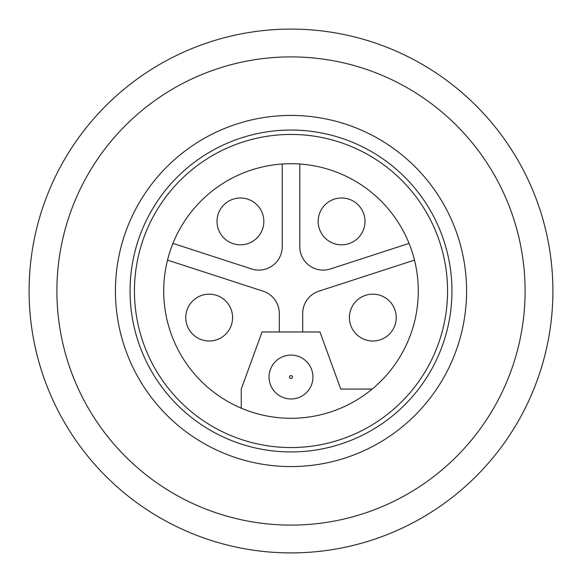 <?xml version="1.0" encoding="UTF-8"?>
<svg xmlns="http://www.w3.org/2000/svg" width="582" height="582" viewBox="0 0 582 582"><rect width="100%" height="100%" fill="white"/><g stroke="black" fill="none" stroke-linecap="round" stroke-linejoin="round"><path stroke-width="0.87" d="M552.9 291A261.9 261.9 0 0 1 291 552.9A261.9 261.9 0 0 1 29.1 291A261.9 261.9 0 0 1 291 29.1A261.9 261.9 0 0 1 552.9 291M525.102 291A234.102 234.102 0 0 1 291 525.102A234.102 234.102 0 0 1 56.898 291A234.102 234.102 0 0 1 291 56.898A234.102 234.102 0 0 1 525.102 291M130.055 291A160.945 160.945 0 0 0 291 451.945A160.945 160.945 0 0 0 451.945 291A160.945 160.945 0 0 0 291 130.055A160.945 160.945 0 0 0 130.055 291M291 466.575A175.575 175.575 0 0 1 115.425 291A175.575 175.575 0 0 1 291 115.425A175.575 175.575 0 0 1 466.575 291A175.575 175.575 0 0 1 291 466.575M291 447.558A156.558 156.558 0 0 1 134.442 291A156.558 156.558 0 0 1 291 134.442A156.558 156.558 0 0 1 447.558 291A156.558 156.558 0 0 1 291 447.558M241.254 408.171A127.291 127.291 0 0 1 167.514 260.11L263.122 291.175A23.411 23.411 0 0 1 279.295 313.436L279.295 331.966L319.962 331.966L340.746 389.074L372.145 389.074A127.291 127.291 0 0 1 241.254 408.171L241.254 389.074L262.038 331.966L279.295 331.966M302.705 331.966L302.705 313.436A23.411 23.411 0 0 1 318.878 291.175L414.486 260.11A127.291 127.291 0 0 1 372.145 389.074M232.589 317.583A23.411 23.411 0 0 1 209.178 340.994A23.411 23.411 0 0 1 185.767 317.583A23.411 23.411 0 0 1 209.178 294.172A23.411 23.411 0 0 1 232.589 317.583M312.949 377.034A21.949 21.949 0 0 1 291 398.976A21.949 21.949 0 0 1 269.051 377.034A21.949 21.949 0 0 1 291 355.085A21.949 21.949 0 0 1 312.949 377.034A21.949 21.949 0 0 1 291 398.976A21.949 21.949 0 0 1 269.051 377.034A21.949 21.949 0 0 1 291 355.085M396.233 317.583A23.411 23.411 0 0 1 372.822 340.994A23.411 23.411 0 0 1 349.411 317.583A23.411 23.411 0 0 1 372.822 294.172A23.411 23.411 0 0 1 396.233 317.583M414.486 260.11A127.291 127.291 0 0 0 409.059 243.407L330.423 268.957A23.411 23.411 0 0 1 299.781 246.695L299.781 164.008A127.291 127.291 0 0 0 282.219 164.008L282.219 246.695A23.411 23.411 0 0 1 251.577 268.957L172.941 243.407A127.291 127.291 0 0 0 167.514 260.11M263.842 221.4A23.411 23.411 0 0 1 240.431 244.811A23.411 23.411 0 0 1 217.021 221.4A23.411 23.411 0 0 1 240.431 197.989A23.411 23.411 0 0 1 263.842 221.4M172.941 243.407A127.291 127.291 0 0 1 282.219 164.008M364.979 221.4A23.411 23.411 0 0 1 341.569 244.811A23.411 23.411 0 0 1 318.158 221.4A23.411 23.411 0 0 1 341.569 197.989A23.411 23.411 0 0 1 364.979 221.4M299.781 164.008A127.291 127.291 0 0 1 409.059 243.407M291 398.976A21.949 21.949 0 0 1 269.051 377.034M291 378.496A1.462 1.462 0 0 0 292.462 377.034A1.462 1.462 0 0 0 291 375.572A1.462 1.462 0 0 0 289.538 377.034A1.462 1.462 0 0 0 291 378.496"/></g></svg>
